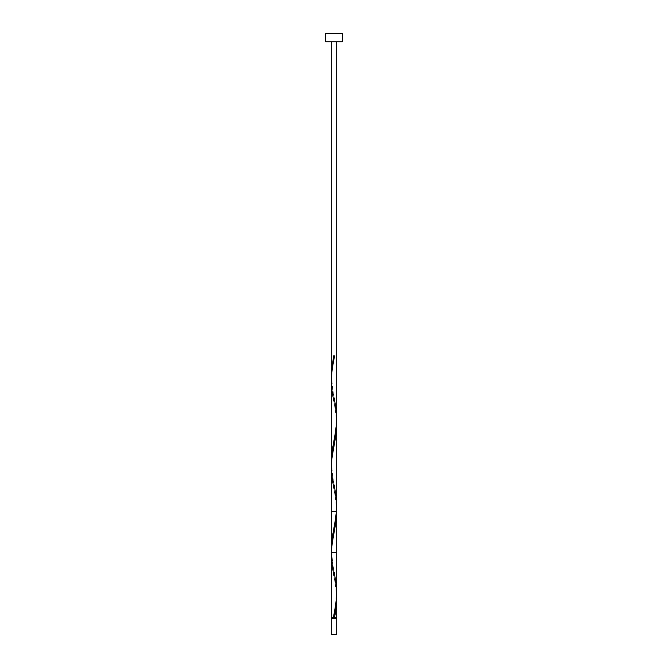 <?xml version="1.0" encoding="UTF-8"?>
<svg xmlns="http://www.w3.org/2000/svg" width="668" height="668" viewBox="0 0 668 668"><rect width="100%" height="100%" fill="white"/><g stroke="black" fill="none" stroke-linecap="round" stroke-linejoin="round"><path stroke-width="0.5" stroke-dasharray="3.34 2.5" d="M334 617.407L331.278 617.407L334 617.407M331.821 618.501L336.722 618.501L331.821 618.501M331.311 556.77L332.196 566.548L335.72 586.12L336.672 595.889M331.295 469.212L332.079 478.547L335.962 500.608L336.689 509.191M331.311 382.539L332.272 392.751L335.921 413.175L336.722 424.08M336.714 591.848L335.879 581.636L332.355 562.038L331.311 551.401M336.722 511.245L336.121 511.245M331.278 552.302L336.722 552.302M331.278 41.767L336.722 41.767L331.278 41.767M325.633 33.4L342.367 33.4L325.633 33.4M342.367 41.767L325.633 41.767L342.367 41.767M336.722 41.767L331.487 41.767L336.722 41.767M331.278 634.6L336.722 634.6L331.278 634.6M334.543 355.927L333.457 355.927L334.543 355.927M331.336 377.721L332.163 386.438L334.276 398.12C333.182 394.412 332.372 387.524 331.829 377.47C331.754 369.396 333.883 359.351 334.276 357.313M331.336 464.878L332.163 473.595L334.276 485.285C333.182 481.57 332.372 474.689 331.829 464.627C331.754 456.561 333.883 446.516 334.276 444.479M331.278 549.263L332.163 560.753L334.276 572.443C333.182 568.727 332.372 561.846 331.829 551.793C331.754 543.719 333.883 533.674 334.276 531.636M336.664 595.622L335.837 586.905L333.724 575.215C334.117 577.252 336.246 587.297 336.171 595.372C335.628 605.425 334.818 612.314 333.724 616.021M336.664 508.457L335.837 499.748L333.724 488.058C334.117 490.095 336.246 500.14 336.171 508.214C335.628 518.268 334.818 525.148 333.724 528.864M336.664 421.299L335.837 412.582L333.724 400.892C334.117 402.938 336.246 412.974 336.171 421.049C335.628 431.102 334.818 437.991 333.724 441.707"/><path stroke-width="1" d="M331.278 618.501L331.278 634.6L336.722 634.6L336.722 618.501L331.278 618.501L336.722 618.501L336.722 634.6L331.278 634.6L331.278 618.501M331.821 617.407L331.821 618.501L331.821 617.407M336.179 618.501L336.179 617.407L336.179 618.501M325.633 33.4L325.633 41.767L342.367 41.767L342.367 33.4L325.633 33.4L325.633 41.767L342.367 41.767L342.367 33.4L325.633 33.4M336.689 509.191L336.104 520.773L332.272 542.566L331.336 552.094L331.278 617.407L331.311 556.77M334.276 572.443L336.472 586.905L336.664 595.622L335.837 604.34L333.457 617.407L331.278 617.407L336.722 617.407L336.714 597.852L336.254 606.653L334.543 617.407L336.722 617.407M336.714 591.848L336.087 602.503L333.457 617.407L334.543 617.407L335.336 613.057L336.714 597.852M336.714 423.395L335.887 435.235L331.896 458.123L331.295 469.212M331.311 551.401L331.311 382.539M333.724 575.215L331.528 560.753L331.336 552.044L332.163 543.326L336.004 521.533L336.722 511.245L331.278 511.245L336.722 511.245L336.664 508.457M336.722 41.767L336.722 552.302L331.278 552.302L331.278 41.767M331.336 377.721L333.457 355.927L334.543 355.927L332.163 369.003L331.278 380.501L331.996 390.797L333.724 400.892M334.276 398.12L336.472 412.582L336.664 421.299L335.837 430.017L331.996 451.802L331.336 464.878M334.276 485.285L336.472 499.748L336.664 508.457L335.837 517.174L331.996 538.967L331.278 549.263M333.724 488.058L331.528 473.595L331.336 464.878L332.163 456.16L336.004 434.375L336.664 421.299M336.722 424.08L336.722 592.842"/></g></svg>
